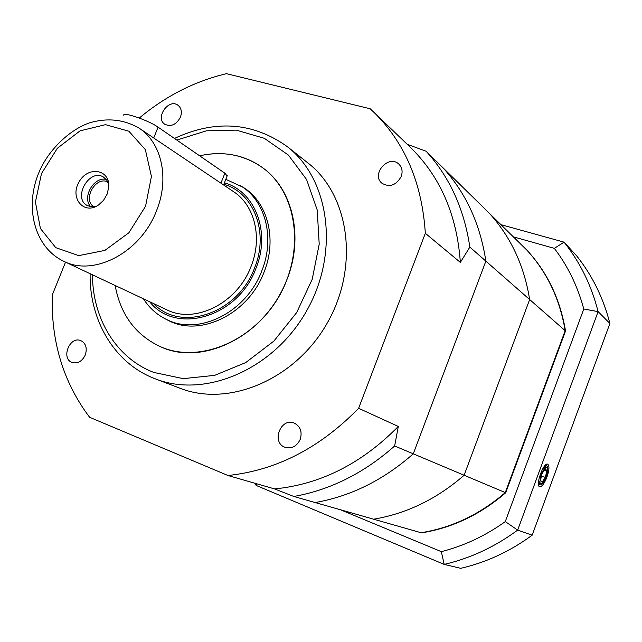 <?xml version="1.0" encoding="UTF-8"?>
<svg xmlns="http://www.w3.org/2000/svg" width="642" height="642" viewBox="0 0 642 642"><rect width="100%" height="100%" fill="white"/><g stroke="black" fill="none" stroke-linecap="round" stroke-linejoin="round"><path stroke-width="0.96" d="M401.218 176.518C402.895 171.55 402.109 167.41 398.842 164.119C388.595 154 370.675 174.391 381.974 183.275C389.734 187.633 396.146 185.377 401.218 176.518M300.231 439.345C302.398 431.761 300.4 426.344 294.237 423.094C280.562 417.091 270.98 442.948 285.265 447.378C291.885 448.951 296.877 446.27 300.231 439.345M85.274 354.994C87.384 348.149 85.908 343.366 80.844 340.629C69.641 335.662 60.557 358.838 72.281 362.537C77.818 363.837 82.144 361.318 85.274 354.994M180.426 117.165C182.176 112.093 181.397 108.153 178.091 105.336C168.782 97.857 154.738 117.879 164.801 124.251C171.069 127.092 176.277 124.725 180.426 117.165M239.281 156.383C247.692 158.743 255.444 162.498 262.53 167.666C296.805 192.167 305.415 250.003 279.286 295.625C253.534 341.464 199.469 363.741 160.853 346.889C135.735 335.252 120.503 314.789 115.151 285.489C120.503 314.789 135.735 335.252 160.853 346.889C203.771 366.879 266.751 334.675 286.99 279.406C304.059 236.834 292.712 188.941 262.53 167.666C243.92 154.65 222.959 150.693 199.654 155.813C213.272 152.708 226.482 152.9 239.281 156.383M154.674 378.603L155.5 378.924C205.231 398.554 273.596 369.591 306.515 311.073C339.851 252.796 329.643 179.254 287.279 146.633L307.863 162.907C349.409 194.911 359.632 266.43 327.34 322.886C295.456 379.566 228.817 407.485 180.025 388.25L154.682 378.611C114.148 363.043 89.294 320.117 90.121 273.701M442.964 167.771C465.907 192.889 480.208 224.01 485.866 261.133C480.208 224.01 465.907 192.889 442.964 167.771L426.127 151.247C449.577 176.927 464.15 208.875 469.848 247.09L485.866 261.133L413.279 453.83C383.515 480.031 350.813 496.274 315.166 502.55C350.813 496.274 383.515 480.031 413.279 453.83L394.653 445.981C363.998 473.098 330.389 489.926 293.827 496.475L373.596 519.201C406.659 513.64 436.833 498.986 464.126 475.241L505.278 492.574C480.023 514.338 451.96 527.724 421.08 532.724L373.596 519.201C406.659 513.64 436.833 498.986 464.126 475.241L529.65 299.533L464.126 475.241L413.279 453.83L485.866 261.133L529.65 299.533C524.153 265.403 510.663 236.601 489.18 213.128L526.857 250.107C547.08 272.176 559.848 299.028 565.169 330.678L505.278 492.574L565.169 330.678L529.65 299.533C524.153 265.403 510.663 236.601 489.18 213.128L442.964 167.771M394.653 445.981L398.305 426.448C361.799 463.548 320.559 484.373 274.591 488.923L293.827 496.475M139.298 118.032C165.652 96.027 194.703 81.237 226.449 73.678L370.209 108.787L410.094 147.042C440.203 176.389 456.96 214.845 460.354 262.409L469.848 247.09M426.127 151.247L407.277 144.338M398.305 426.448L358.621 408.288C319.796 448.028 276.237 470.434 227.942 475.497L274.591 488.923M373.275 111.652C404.717 142.283 422.067 182.834 425.333 233.303L460.354 262.409M227.942 475.497L89.607 417.284C63.373 382.383 50.935 341.6 52.283 294.951L65.54 262.129M358.621 408.288L425.333 233.303M165.026 318.745L169.48 321.04C201.379 337.082 248.935 313.272 264.111 271.951C277.015 239.947 268.131 203.739 244.771 188.331L240.509 185.69M108.771 184.816L106.869 180.258L103.506 177.088C89.423 167.947 72.281 198.161 87.352 205.56L91.798 206.82L96.693 206.114M107.11 194.181L103.587 200.256L98.611 204.942C83.958 215.359 69.488 198.025 79.014 182.015C87.874 165.62 110.175 169.143 108.755 187.063L107.11 194.181M107.872 182.047C95.843 175.475 82.04 199.806 93.852 206.756M106.219 179.399C93.804 176.317 81.711 197.632 90.731 206.7M149.241 134.972L233.648 191.725C254.681 205.288 262.674 237.676 251.102 266.286C237.532 303.152 195.024 324.354 166.687 309.757L63.654 261.238C34.251 247.339 24.324 206.844 38.961 172.409C46.224 154.16 65.99 131.305 89.158 122.967C107.206 117.59 123.874 119.332 139.145 128.183C161.704 142.685 169.745 178.612 156.471 210.857C140.831 252.402 93.981 276.967 63.654 261.238M123.762 115.263C122.614 111.443 148.936 120.544 158.068 127.148L224.885 173.204L227.132 175.964M546.952 477.086C549.319 469.96 549.56 465.659 547.674 464.166C543.533 462.12 535.163 485.504 539.609 486.74C541.848 486.925 544.296 483.707 546.952 477.086M532.162 535.187L609.9 323.464L598.111 311.635L517.669 530.107L532.162 535.187C510.045 551.406 486.227 562.456 460.715 568.322L444.184 564.398L256.142 485.432L254.866 483.241M500.912 224.644L564.077 242.154L576.628 255.829C592.245 275.394 603.336 297.936 609.9 323.464M505.703 492.751C480.465 514.499 452.417 527.868 421.561 532.86L421.08 532.724C451.96 527.724 480.023 514.338 505.278 492.574L505.703 492.751L565.53 330.991C560.209 299.373 547.449 272.537 527.242 250.492L526.857 250.107C547.08 272.176 559.848 299.028 565.169 330.678L565.53 330.991M340.461 509.756L441.335 551.655C464.03 545.877 485.344 535.861 505.278 521.601L583.779 308.995C577.672 286.324 567.865 266.109 554.335 248.35L513.335 236.842M505.278 521.601L517.669 530.107C494.894 546.88 470.393 558.307 444.184 564.398L441.335 551.655M554.335 248.35L564.077 242.154C580.071 262.209 591.418 285.369 598.111 311.635L583.779 308.995M256.142 485.432L256.415 483.691M540.508 480.248L542.129 482.158L545.315 477.399L546.896 470.73L545.299 468.78L542.097 473.531L540.508 480.248M544.56 469.872L546.896 470.73M541.511 475.995L545.315 477.399M92.464 274.808C92.536 318.504 116.146 358.067 153.871 372.456L183.227 378.644L214.661 375.361L245.725 362.586L273.853 341.111L296.66 312.582L312.205 279.334L319.21 244.161L317.212 209.982L306.587 179.535L288.402 155.091L264.295 138.303L236.256 130.125L206.395 130.824L176.815 140.068M225.807 179.327L242.564 187.039C265.924 202.439 274.8 238.647 261.872 270.675C246.68 312.02 199.124 335.854 167.241 319.82C157.354 315.19 149.425 308.184 143.463 298.819M149.682 301.748C175.852 335.437 238.431 317.212 255.998 268.204C270.908 231.898 255.051 191.34 224.435 182.793M223.841 184.286C253.759 192.68 269.199 232.308 254.633 267.762C238.126 313.617 180.554 332.749 153.599 303.594M145.565 206.251L151.424 176.438L145.349 149.626L128.865 131.225L105.537 124.66L80.09 130.832L57.347 148.278L41.481 173.597L35.422 202.094L40.414 228.48L55.75 247.66L78.717 255.62L104.879 250.412L128.865 232.773L145.565 206.251M224.885 173.204L220.928 183.187M158.068 127.148L153.719 137.99M542.851 468.564L546.462 465.691C546.743 466.59 549.512 464.607 546.398 476.476C541.318 487.615 540.395 484.285 539.641 484.774L538.694 480.216M541.607 472.953C538.461 485.545 539.858 487.222 545.788 477.969C548.95 465.426 547.562 463.757 541.607 472.953M287.279 146.633C252.924 122.173 215.319 119.444 174.447 138.439M167.241 319.82L173.525 322.701M242.564 187.039L248.261 190.955M139.145 128.183L149.546 135.173M227.26 175.651L223.577 184.952M546.462 465.691L545.267 465.257M539.641 484.774L538.461 484.341"/></g></svg>
